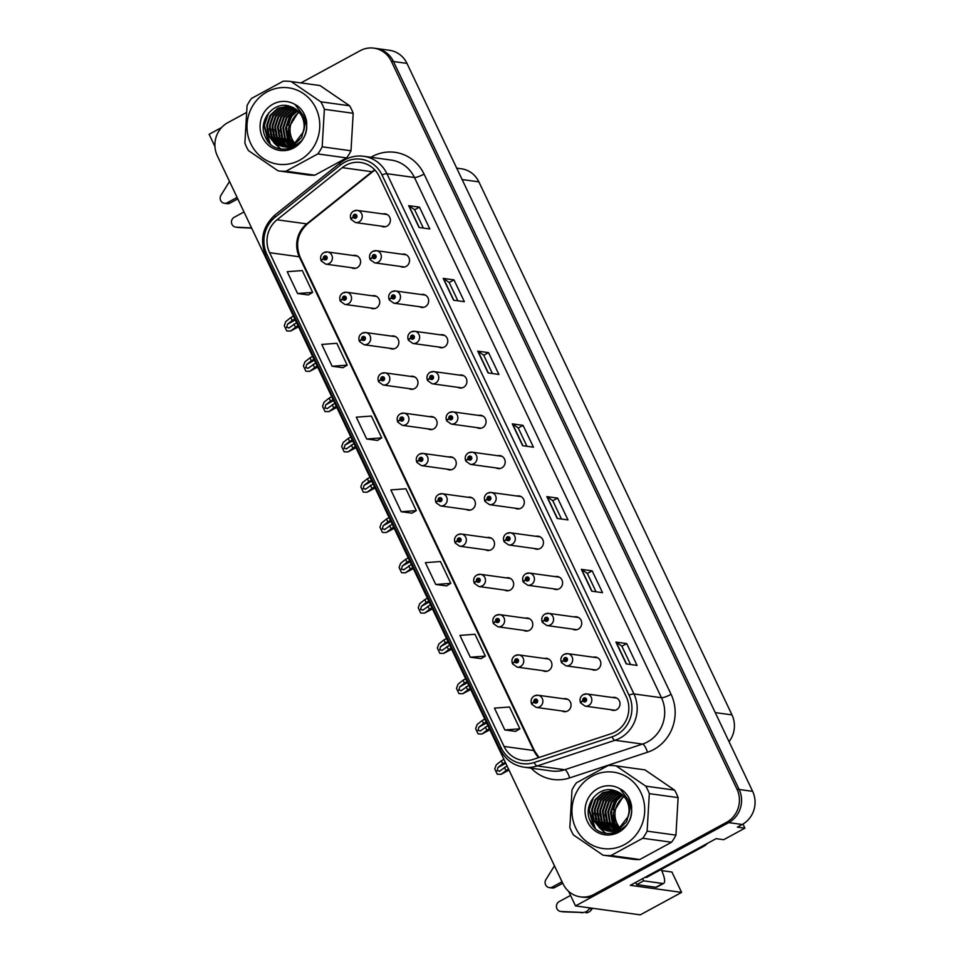 <?xml version="1.0" encoding="UTF-8"?>
<svg xmlns="http://www.w3.org/2000/svg" width="963" height="963" viewBox="0 0 963 963"><rect width="100%" height="100%" fill="white"/><g stroke="black" fill="none" stroke-linecap="round" stroke-linejoin="round"><path stroke-width="1.44" d="M523.631 630.356A6.56 6.187 -82.2 0 0 532.72 623.422A6.56 6.187 -82.2 0 0 525.304 618.162M504.492 590.054A6.56 6.187 -82.2 0 0 513.58 583.121A6.56 6.187 -82.2 0 0 506.177 577.872M485.364 549.753A6.56 6.187 -82.2 0 0 494.452 542.819A6.56 6.187 -82.2 0 0 487.037 537.571M466.224 509.463A6.56 6.187 -82.2 0 0 475.313 502.53A6.56 6.187 -82.2 0 0 467.91 497.269M447.085 469.162A6.56 6.187 -82.2 0 0 456.185 462.228A6.56 6.187 -82.2 0 0 448.77 456.98M427.957 428.86A6.56 6.187 -82.2 0 0 437.046 421.926A6.56 6.187 -82.2 0 0 429.63 416.678M408.818 388.571A6.56 6.187 -82.2 0 0 417.906 381.625A6.56 6.187 -82.2 0 0 410.503 376.377M389.69 348.269A6.56 6.187 -82.2 0 0 398.778 341.335A6.56 6.187 -82.2 0 0 391.363 336.087M370.55 307.967A6.56 6.187 -82.2 0 0 379.639 301.034A6.56 6.187 -82.2 0 0 372.236 295.785M351.411 267.678A6.56 6.187 -82.2 0 0 360.511 260.732A6.56 6.187 -82.2 0 0 353.096 255.484M542.759 670.645A6.56 6.187 -82.2 0 0 551.859 663.712A6.56 6.187 -82.2 0 0 544.444 658.463M591.703 669.393A6.56 6.187 -82.2 0 0 600.792 662.448A6.56 6.187 -82.2 0 0 593.377 657.199M572.564 629.092A6.56 6.187 -82.2 0 0 581.664 622.158A6.56 6.187 -82.2 0 0 574.249 616.91M553.436 588.79A6.56 6.187 -82.2 0 0 562.524 581.857A6.56 6.187 -82.2 0 0 555.109 576.608M534.296 548.501A6.56 6.187 -82.2 0 0 543.385 541.555A6.56 6.187 -82.2 0 0 535.982 536.307M515.169 508.199A6.56 6.187 -82.2 0 0 524.257 501.266A6.56 6.187 -82.2 0 0 516.842 496.017M496.029 467.898A6.56 6.187 -82.2 0 0 505.118 460.964A6.56 6.187 -82.2 0 0 497.702 455.716M476.89 427.608A6.56 6.187 -82.2 0 0 485.99 420.662A6.56 6.187 -82.2 0 0 478.575 415.414M457.762 387.307A6.56 6.187 -82.2 0 0 466.85 380.373A6.56 6.187 -82.2 0 0 459.435 375.125M438.622 347.005A6.56 6.187 -82.2 0 0 447.711 340.071A6.56 6.187 -82.2 0 0 440.308 334.823M419.495 306.716A6.56 6.187 -82.2 0 0 428.583 299.77A6.56 6.187 -82.2 0 0 421.168 294.522M400.355 266.414A6.56 6.187 -82.2 0 0 409.444 259.48A6.56 6.187 -82.2 0 0 402.028 254.232M381.216 226.112A6.56 6.187 -82.2 0 0 390.316 219.179A6.56 6.187 -82.2 0 0 382.901 213.93M561.898 710.947A6.56 6.187 -82.2 0 0 570.987 704.013A6.56 6.187 -82.2 0 0 563.584 698.765M610.843 709.683A6.56 6.187 -82.2 0 0 619.931 702.749A6.56 6.187 -82.2 0 0 612.516 697.501M661.701 870.612L671.933 872.021L681.599 892.388L630.332 885.322L716.135 838.653L723.695 839.7L744.905 828.156L737.345 827.121L742.196 824.484A24.605 23.208 -82.2 0 0 752.633 791.345L406.964 63.377A24.605 23.208 -82.2 0 0 389.534 50.305L376.039 48.451A24.605 23.208 -82.2 0 1 393.47 61.512A24.605 23.208 -82.2 0 0 376.039 48.451L373.873 48.15A24.605 23.208 -82.2 0 0 360.162 50.702L300.925 82.914M742.955 824.051L744.905 828.156M221.61 127.513L209.127 134.302L214.942 146.557M246.179 112.683L227.762 122.698A24.605 23.208 -82.2 0 0 217.337 155.825L563.006 883.805A24.605 23.208 -82.2 0 0 580.436 896.866A24.605 23.208 -82.2 0 0 594.159 894.314L726.547 822.318A24.605 23.208 -82.2 0 0 736.984 789.191L739.139 789.491L393.47 61.512L739.139 789.491A24.605 23.208 -82.2 0 1 728.714 822.619A24.605 23.208 -82.2 0 0 739.139 789.491L752.633 791.345M681.599 892.388L640.287 914.85L575.525 905.918L728.714 822.619L596.314 894.615A24.605 23.208 -82.2 0 1 582.591 897.167L580.436 896.866M568.591 891.341L575.525 905.918M456.715 168.14L461.433 168.79A24.605 23.208 97.8 0 1 478.876 181.851L731.976 714.895A24.605 23.208 97.8 0 1 729.027 741.642M345.982 165.203A26.242 24.749 97.8 0 1 360.607 162.482A26.242 24.749 97.8 0 1 379.205 176.422L626.239 696.646A26.242 24.749 97.8 0 1 611.084 733.734L533.273 759.398A26.242 24.749 97.8 0 1 522.656 760.373A26.242 24.749 97.8 0 1 504.058 746.433L269.604 252.679A26.242 24.749 97.8 0 1 277.043 219.793L342.286 167.646A26.242 24.749 97.8 0 1 345.982 165.203M344.598 162.29A29.528 27.843 -82.2 0 0 340.445 165.046L275.201 217.181A29.528 27.843 -82.2 0 0 266.823 254.184L501.278 747.95A29.528 27.843 -82.2 0 0 534.152 762.527L611.962 736.864A29.528 27.843 -82.2 0 0 629.008 695.142L381.986 174.905A29.528 27.843 -82.2 0 0 344.598 162.29M626.263 663.916L637.061 665.409L626.696 643.585L615.911 642.092L626.263 663.916M630.572 664.506L621.869 646.173L616.2 642.189A6.56 1.24 154.6 0 0 615.911 642.092M621.881 646.209L626.696 643.585M591.727 591.174L602.525 592.666L592.161 570.842L581.363 569.35L591.727 591.174M596.037 591.776L587.334 573.43L581.652 569.458A6.56 1.24 154.6 0 0 581.363 569.35M587.346 573.466L592.161 570.842M557.192 518.443L567.989 519.924L557.625 498.1L546.828 496.619L557.192 518.443M561.501 519.033L552.786 500.7L547.116 496.715A6.56 1.24 154.6 0 0 546.828 496.619M552.798 500.724L557.625 498.1M419.037 227.485L429.823 228.965L419.471 207.141L408.673 205.661L419.037 227.485M423.335 228.075L414.632 209.741L408.962 205.757A6.56 1.24 154.6 0 0 408.673 205.661M414.644 209.765L419.471 207.141M453.573 300.215L464.371 301.708L454.006 279.884L443.209 278.391L453.573 300.215M457.882 300.817L449.167 282.472L443.498 278.5A6.56 1.24 154.6 0 0 443.209 278.391M449.179 282.508L454.006 279.884M488.109 372.958L498.906 374.451L488.542 352.627L477.744 351.134L488.109 372.958M492.418 373.548L483.715 355.215L478.045 351.23A6.56 1.24 154.6 0 0 477.744 351.134M483.727 355.251L488.542 352.627M522.656 445.7L533.442 447.181L523.078 425.369L512.292 423.876L522.656 445.7M526.954 446.29L518.25 427.957L512.581 423.973A6.56 1.24 154.6 0 0 512.292 423.876M518.263 427.981L523.078 425.369M736.984 789.191L391.315 61.211A24.605 23.208 -82.2 0 0 373.873 48.15M470.293 657.211L485.352 656.092L474.988 634.268L459.929 635.399L470.293 657.211L481.055 658.644M504.829 729.954L519.888 728.835L509.523 707.011L494.464 708.13L504.829 729.954L515.59 731.386M366.674 438.996L381.733 437.876L371.369 416.052L356.31 417.172L366.674 438.996L377.436 440.428M332.127 366.253L347.186 365.133L336.833 343.31L321.774 344.441L332.127 366.253L342.9 367.685M297.591 293.522L312.65 292.391L302.286 270.567L287.227 271.698L297.591 293.522L308.353 294.943M435.745 584.481L450.804 583.349L440.452 561.537L425.393 562.657L435.745 584.481L446.519 585.901M401.21 511.738L416.269 510.619L405.905 488.795L390.846 489.914L401.21 511.738L411.971 513.159M416.269 510.619L411.899 513.207M381.733 437.876L377.364 440.476M347.186 365.133L342.816 367.734M312.65 292.391L308.28 294.991M450.804 583.349L446.435 585.949M485.352 656.092L480.97 658.692M519.888 728.835L515.518 731.435M507.032 765.934L499.376 771.351M499.749 771.098L497.077 770.713L498.015 767.463L502.698 763.719L501.314 760.806L496.27 764.839L494.753 768.956L497.245 774.216L501.037 774.336L508.416 768.847M532.009 704.386A4.105 0.831 -27.9 0 1 531.769 704.254A4.105 0.831 -27.9 0 1 534.044 702.159A2.046 1.938 -82.2 0 0 536.608 702.954A2.046 1.938 -82.2 0 0 537.474 700.197A2.046 1.938 -82.2 0 0 534.874 699.319A2.046 1.938 -82.2 0 0 533.971 701.991L535.031 701.485A0.819 0.77 97.8 0 1 535.849 700.318A0.819 0.77 97.8 0 1 536.09 701.858A0.819 0.77 97.8 0 1 535.067 701.545L534.044 702.159M536.331 701.654L535.031 701.485M536.367 701.618A0.819 0.77 97.8 0 1 536.463 700.847M533.971 701.991A4.105 0.722 157 0 0 531.54 703.784A4.105 0.722 157 0 0 531.781 703.905L531.841 703.917M536.283 701.714L535.067 701.545M509.006 770.087L501.037 774.336L508.97 770.015M503.926 759.386L501.314 760.806M505.31 762.299L502.698 763.719M504.419 767.355L505.804 770.268M497.245 774.216L500.76 774.3M580.942 703.122A4.105 0.831 -27.9 0 1 580.713 702.99A4.105 0.831 -27.9 0 1 582.988 700.895A2.046 1.938 -82.2 0 0 585.54 701.69A2.046 1.938 -82.2 0 0 586.407 698.933A2.046 1.938 -82.2 0 0 583.819 698.055A2.046 1.938 -82.2 0 0 582.904 700.739L583.975 700.221A0.819 0.77 97.8 0 1 584.794 699.066A0.819 0.77 97.8 0 1 585.023 700.607A0.819 0.77 97.8 0 1 583.999 700.282L582.988 700.895M585.263 700.402L583.975 700.221M585.299 700.354A0.819 0.77 97.8 0 1 585.408 699.583M582.904 700.739A4.105 0.722 157 0 0 580.484 702.521A4.105 0.722 157 0 0 580.725 702.641L580.785 702.653M585.215 700.45L583.999 700.282M487.904 725.645L480.236 731.049M480.609 730.797L477.949 730.423L478.888 727.161L483.558 723.418L482.186 720.517L477.142 724.537L475.614 728.654L478.117 733.914L481.897 734.035L489.276 728.546M512.87 664.085A4.105 0.831 -27.9 0 1 512.641 663.964A4.105 0.831 -27.9 0 1 514.916 661.858A2.046 1.938 -82.2 0 0 517.468 662.652A2.046 1.938 -82.2 0 0 518.335 659.896A2.046 1.938 -82.2 0 0 515.747 659.017A2.046 1.938 -82.2 0 0 514.832 661.701L515.903 661.184A0.819 0.77 97.8 0 1 516.722 660.028A0.819 0.77 97.8 0 1 516.95 661.569A0.819 0.77 97.8 0 1 515.927 661.244L514.916 661.858M517.191 661.364L515.903 661.184M517.227 661.316A0.819 0.77 97.8 0 1 517.336 660.546M514.832 661.701A4.105 0.722 157 0 0 512.412 663.483A4.105 0.722 157 0 0 512.653 663.615L512.653 663.615M517.143 661.412L515.927 661.244M489.866 729.798L481.897 734.035L489.842 729.713M484.786 719.096L482.186 720.517M486.171 721.997L483.558 723.418M485.292 727.065L486.676 729.966M478.117 733.914L481.632 733.999M468.764 685.343L461.108 690.748M461.47 690.507L458.809 690.122L459.748 686.86L464.431 683.128L463.047 680.215L458.003 684.248L456.486 688.364L458.978 693.613L462.77 693.733L470.149 688.256M493.742 623.783A4.105 0.831 -27.9 0 1 493.501 623.663A4.105 0.831 -27.9 0 1 495.776 621.556A2.046 1.938 -82.2 0 0 498.328 622.363A2.046 1.938 -82.2 0 0 499.207 619.594A2.046 1.938 -82.2 0 0 496.607 618.715A2.046 1.938 -82.2 0 0 495.704 621.4L496.764 620.882A0.819 0.77 97.8 0 1 497.582 619.727A0.819 0.77 97.8 0 1 497.811 621.267A0.819 0.77 97.8 0 1 496.788 620.942L495.776 621.556M498.064 621.063L496.764 620.882M498.088 621.015A0.819 0.77 97.8 0 1 498.196 620.244M495.704 621.4A4.105 0.722 157 0 0 493.273 623.181A4.105 0.722 157 0 0 493.513 623.314L493.574 623.314M498.015 621.111L496.788 620.942M470.738 689.496L462.77 693.733L470.702 689.424M465.659 678.795L463.047 680.215M467.043 681.708L464.431 683.128M466.152 686.763L467.536 689.677M458.978 693.613L462.493 693.697M449.625 645.041L441.969 650.458M442.342 650.206L439.682 649.82L440.609 646.57L445.291 642.827L443.907 639.914L438.875 643.946L437.346 648.063L439.838 653.323L443.63 653.444L451.009 647.955M474.603 583.494A4.105 0.831 -27.9 0 1 474.362 583.361A4.105 0.831 -27.9 0 1 476.637 581.267A2.046 1.938 -82.2 0 0 479.201 582.061A2.046 1.938 -82.2 0 0 480.068 579.305A2.046 1.938 -82.2 0 0 477.467 578.426A2.046 1.938 -82.2 0 0 476.565 581.098L477.624 580.581A0.819 0.77 97.8 0 1 478.442 579.425A0.819 0.77 97.8 0 1 478.683 580.966A0.819 0.77 97.8 0 1 477.66 580.653L476.637 581.267M478.924 580.761L477.624 580.581M478.96 580.725A0.819 0.77 97.8 0 1 479.068 579.955M476.565 581.098A4.105 0.722 157 0 0 474.145 582.892A4.105 0.722 157 0 0 474.374 583.012L474.434 583.024M478.876 580.821L477.66 580.653M451.599 649.194L443.63 653.444L451.563 649.122M446.519 638.493L443.907 639.914M447.903 641.406L445.291 642.827M447.025 646.462L448.397 649.375M439.838 653.323L443.365 653.408M561.814 662.821A4.105 0.831 -27.9 0 1 561.573 662.7A4.105 0.831 -27.9 0 1 563.849 660.594A2.046 1.938 -82.2 0 0 566.413 661.388A2.046 1.938 -82.2 0 0 567.279 658.632A2.046 1.938 -82.2 0 0 564.679 657.753A2.046 1.938 -82.2 0 0 563.776 660.437L564.836 659.92A0.819 0.77 97.8 0 1 565.654 658.764A0.819 0.77 97.8 0 1 565.883 660.305A0.819 0.77 97.8 0 1 564.86 659.98L563.849 660.594M566.136 660.1L564.836 659.92M566.16 660.052A0.819 0.77 97.8 0 1 566.268 659.282M563.776 660.437A4.105 0.722 157 0 0 561.345 662.219A4.105 0.722 157 0 0 561.585 662.351L561.646 662.351M566.088 660.149L564.86 659.98M542.675 622.531A4.105 0.831 -27.9 0 1 542.434 622.399A4.105 0.831 -27.9 0 1 544.709 620.304A2.046 1.938 -82.2 0 0 547.273 621.099A2.046 1.938 -82.2 0 0 548.14 618.33A2.046 1.938 -82.2 0 0 545.539 617.464A2.046 1.938 -82.2 0 0 544.637 620.136L545.696 619.618A0.819 0.77 97.8 0 1 546.515 618.463A0.819 0.77 97.8 0 1 546.755 620.003A0.819 0.77 97.8 0 1 545.732 619.691L544.709 620.304M546.996 619.799L545.696 619.618M547.032 619.751A0.819 0.77 97.8 0 1 547.14 618.98M544.637 620.136A4.105 0.722 157 0 0 542.217 621.929A4.105 0.722 157 0 0 542.446 622.05L542.506 622.062M546.948 619.859L545.732 619.691M523.547 582.23A4.105 0.831 -27.9 0 1 523.306 582.097A4.105 0.831 -27.9 0 1 525.581 580.003A2.046 1.938 -82.2 0 0 528.133 580.797A2.046 1.938 -82.2 0 0 529.012 578.041A2.046 1.938 -82.2 0 0 526.412 577.162A2.046 1.938 -82.2 0 0 525.509 579.846L526.568 579.329A0.819 0.77 97.8 0 1 527.387 578.173A0.819 0.77 97.8 0 1 527.616 579.702A0.819 0.77 97.8 0 1 526.592 579.389L525.581 580.003M527.856 579.509L526.568 579.329M527.893 579.461A0.819 0.77 97.8 0 1 528.001 578.691M525.509 579.846A4.105 0.722 157 0 0 523.078 581.628A4.105 0.722 157 0 0 523.318 581.748L523.378 581.76M527.82 579.557L526.592 579.389M504.407 541.928A4.105 0.831 -27.9 0 1 504.167 541.808A4.105 0.831 -27.9 0 1 506.442 539.701A2.046 1.938 -82.2 0 0 509.006 540.496A2.046 1.938 -82.2 0 0 509.872 537.739A2.046 1.938 -82.2 0 0 507.272 536.86A2.046 1.938 -82.2 0 0 506.369 539.545L507.429 539.027A0.819 0.77 97.8 0 1 508.247 537.872A0.819 0.77 97.8 0 1 508.488 539.412A0.819 0.77 97.8 0 1 507.465 539.087L506.442 539.701M508.729 539.208L507.429 539.027M508.765 539.16A0.819 0.77 97.8 0 1 508.861 538.389M506.369 539.545A4.105 0.722 157 0 0 503.938 541.326A4.105 0.722 157 0 0 504.179 541.459L504.239 541.459M508.681 539.256L507.465 539.087M237.777 198.884L230.001 203.109L227.292 202.736L237.079 197.415M251.56 227.906L236.104 227.16A5.236 4.935 97.8 0 1 235.694 227.124L238.391 227.497A5.236 4.935 -82.2 0 0 238.8 227.533L251.68 228.147M243.988 211.968L234.202 217.289A5.236 4.935 97.8 0 0 235.694 227.124M227.292 202.736A5.236 4.935 97.8 0 1 220.972 195.272L229.519 181.477M224.379 203.289L227.075 203.65A5.236 4.935 -82.2 0 0 230.001 203.109M562.717 883.215L554.941 887.453L552.244 887.079L562.031 881.759M661.172 869.469L661.28 869.685A16.407 4.478 -118.5 0 1 663.712 883.348A16.407 4.478 -118.5 0 1 662.785 883.492L643.633 880.844L636.699 884.624A16.407 4.478 61.5 0 0 635.604 882.445M645.114 877.269L646.474 877.462L703.315 846.549A16.407 15.468 -82.2 0 0 707.311 843.456M663.712 883.348L656.79 887.116A16.407 4.478 -118.5 0 1 655.851 887.26L636.699 884.624M642.538 878.677A16.407 4.478 -118.5 0 1 643.633 880.844M570.541 895.434L559.154 901.621A5.236 4.935 97.8 0 0 561.056 911.492L583.397 912.491A8.198 7.74 -82.2 0 0 589.32 908.603L589.753 907.88M592.45 908.253L592.016 908.976L589.32 908.603M583.397 912.491L563.752 911.865A5.236 4.935 -82.2 0 1 563.343 911.829L560.647 911.455M586.094 912.864A8.198 7.74 -82.2 0 0 592.016 908.976M579.678 912.394L582.374 912.768M552.244 887.079A5.236 4.935 97.8 0 1 545.913 879.616L554.459 865.821M549.319 887.621L552.016 887.994A5.236 4.935 -82.2 0 0 554.941 887.453M291.633 145.461A30.347 28.625 97.8 0 1 290.718 143.535M290.164 142.139A30.347 28.625 97.8 0 1 288.202 130.378M288.647 125.696A30.347 28.625 97.8 0 1 293.233 113.863M616.573 829.793A30.347 28.625 97.8 0 1 615.67 827.867M615.104 826.471A30.347 28.625 97.8 0 1 613.142 814.722M613.6 810.039A30.347 28.625 97.8 0 1 618.174 798.207M299.216 112.358A20.5 19.344 -82.2 0 0 292.054 139.033A20.5 19.344 -82.2 0 0 295.063 143.631M250.801 143.74A38.544 36.353 -82.2 0 0 299.613 160.219A38.544 36.353 -82.2 0 0 315.96 108.313A38.544 36.353 -82.2 0 0 267.148 91.846A38.544 36.353 -82.2 0 0 250.801 143.74M246.504 146.93A45.105 42.541 -82.2 0 0 248.454 150.589L278.042 170.824A45.105 42.541 -82.2 0 0 278.463 170.884A45.105 42.541 -82.2 0 0 286.011 171.209L314.829 175.182L346.596 157.908A45.105 42.541 -82.2 0 0 351.001 150.782L353.18 113.285A45.105 42.541 -82.2 0 0 351.555 109.433A45.105 42.541 -82.2 0 0 349.617 105.774L320.017 85.551A45.105 42.541 -82.2 0 0 319.596 85.49L290.79 81.518A45.105 42.541 -82.2 0 0 283.242 81.193L251.475 98.467A45.105 42.541 -82.2 0 0 247.07 105.581L244.891 143.09A45.105 42.541 -82.2 0 0 246.504 146.93M346.596 157.908L317.778 153.936L286.011 171.209M317.778 153.936A45.105 42.541 -82.2 0 0 322.184 146.809L351.001 150.782M353.18 113.285L324.362 109.313L322.184 146.809M324.362 109.313A45.105 42.541 -82.2 0 0 322.749 105.473A45.105 42.541 -82.2 0 0 320.799 101.813L349.617 105.774M278.463 170.884L307.281 174.857A45.105 42.541 -82.2 0 0 314.829 175.182M298.614 111.684L288.262 128.428L290.032 138.756L293.859 144.378M297.411 110.516L288.972 117.992L285.566 128.055L287.335 138.383L292.379 145.136M297.711 110.793L289.646 118.076L286.24 128.151L288.009 138.479L292.752 144.956M296.195 109.505L294.004 110.492L286.276 117.618L282.869 127.694L284.639 138.01L290.922 145.726M296.496 109.746L286.95 117.703L283.543 127.778L285.313 138.106L291.295 145.594M294.955 108.638L291.308 110.131L283.567 117.245L280.161 127.321L281.93 137.637L289.49 146.171M295.268 108.843L291.982 110.215L284.241 117.33L280.835 127.405L282.616 137.733L289.851 146.075M293.691 107.904L288.611 109.758L280.871 116.872L277.464 126.947L279.234 137.264L285.65 145.064L288.069 146.496M294.016 108.073L289.285 109.842L281.545 116.968L278.138 127.032L279.908 137.36L286.324 145.16L288.431 146.424M292.427 107.29L285.903 109.385L278.175 116.499L274.768 126.574L276.537 136.902L282.953 144.691L286.673 146.689M292.74 107.435L286.577 109.469L278.849 116.595L275.442 126.671L277.212 136.987L283.628 144.787L287.022 146.653M291.139 106.773L283.206 109.012L275.478 116.126L272.072 126.201L273.841 136.529L280.257 144.33L285.289 146.773M291.464 106.893L283.88 109.108L276.152 116.222L272.746 126.297L274.515 136.614L280.931 144.414L285.638 146.761M289.911 106.375L280.51 108.638L272.782 115.753L269.375 125.828L271.145 136.156L277.561 143.956L283.916 146.749M290.188 106.46L281.184 108.735L273.456 115.849L270.049 125.924L271.819 136.24L278.235 144.041L284.254 146.761M289.056 106.123L277.813 108.265L270.085 115.379L266.667 125.455L268.448 135.783L274.852 143.583L282.556 146.617L293.727 144.45L303.164 132.232A20.5 19.344 -82.2 0 0 302.081 116.788A20.5 19.344 -82.2 0 0 290.393 106.532C274.094 99.983 257.41 120.712 265.15 136.445C273.516 159.003 308.292 149.133 306.667 125.046L306.679 121.964C305.656 115.355 302.647 110.035 297.675 105.99L294.979 104.461A24.665 23.268 -82.2 0 0 267.401 108.362A24.665 23.268 -82.2 0 0 262.526 137.372A24.665 23.268 -82.2 0 0 288.984 149.855A24.665 23.268 -82.2 0 0 306.667 125.046M289.213 106.159L278.488 108.362L270.759 115.476L267.353 125.551L269.122 135.879L275.526 143.668L282.893 146.653M294.172 144.679L295.087 145.509M295.364 143.969A20.5 19.344 -82.2 0 0 296.279 144.907M292.692 145.389L293.631 146.099M293.065 145.232L293.992 145.967M291.247 145.943L292.186 146.545M292.511 146.725L285.963 146.87M291.608 145.822L292.547 146.448M292.86 146.641L293.715 147.11M289.815 146.364L290.778 146.858M291.091 147.014L292.066 147.435M290.164 146.268L291.127 146.797M291.452 146.954L292.415 147.399M288.394 146.641L289.369 147.062M289.694 147.183L290.682 147.52M291.019 147.616L292.018 147.857M286.998 146.809L287.985 147.146M288.322 147.243L289.309 147.483M289.646 147.556L290.657 147.724M287.347 146.785L288.334 147.134M288.659 147.231L289.658 147.508M289.983 147.58L290.995 147.772M285.614 146.87L286.613 147.122M287.287 147.207L288.298 147.399M287.961 147.351L292.884 147.508M284.254 146.809L296.435 144.823L300.721 141.537M306.667 125.672L304.452 117.125M284.591 146.833L285.602 147.026M285.265 146.978L297.374 144.763M283.23 146.701L294.401 144.546L301.684 137.36L304.657 126.081M294.979 104.461L303.309 115.596C305.295 121.242 305.247 126.791 303.164 132.232M320.017 85.551L291.211 81.578A45.105 42.541 -82.2 0 0 290.79 81.518M291.211 81.578L320.799 101.813M281.124 135.53L284.819 143.993M275.731 134.784L279.426 143.246M280.161 144.257L281.521 145.858M273.023 134.423L276.73 142.873M277.464 143.884L278.813 145.485M270.326 134.05L274.022 142.5M274.768 143.511L281.148 149.181M268.605 112.984L264.344 125.515L270.266 143.86M280.125 130.137L284.037 143.27M274.732 129.391L278.644 142.524M279.475 143.752L281.027 145.642M272.035 129.018L275.936 142.151M276.778 143.379L278.319 145.269M269.339 128.657L273.239 141.778M274.082 143.006L280.787 149.121M266.691 115.692L264.006 125.467L268.424 141.898M624.156 796.69A20.5 19.344 -82.2 0 0 617.006 823.365A20.5 19.344 -82.2 0 0 620.003 827.963M575.754 828.084A38.544 36.353 -82.2 0 0 624.566 844.551A38.544 36.353 -82.2 0 0 640.901 792.645A38.544 36.353 -82.2 0 0 592.089 776.178A38.544 36.353 -82.2 0 0 575.754 828.084M571.456 831.262A45.105 42.541 -82.2 0 0 573.394 834.921L602.994 855.156A45.105 42.541 -82.2 0 0 603.416 855.216A45.105 42.541 -82.2 0 0 610.963 855.541L639.769 859.514L671.536 842.24A45.105 42.541 -82.2 0 0 675.942 835.126L678.121 797.617A45.105 42.541 -82.2 0 0 676.508 793.777A45.105 42.541 -82.2 0 0 674.557 790.117L644.969 769.882A45.105 42.541 -82.2 0 0 644.548 769.822L615.73 765.85A45.105 42.541 -82.2 0 0 608.183 765.525L576.428 782.799A45.105 42.541 -82.2 0 0 572.01 789.925L569.843 827.422A45.105 42.541 -82.2 0 0 571.456 831.262M671.536 842.24L642.73 838.267L610.963 855.541M642.73 838.267A45.105 42.541 -82.2 0 0 647.136 831.153L675.942 835.126M678.121 797.617L649.315 793.644L647.136 831.153M649.315 793.644A45.105 42.541 -82.2 0 0 647.702 789.804A45.105 42.541 -82.2 0 0 645.752 786.145L674.557 790.117M603.416 855.216L632.222 859.189A45.105 42.541 -82.2 0 0 639.769 859.514M623.555 796.016L613.202 812.772L614.972 823.088L618.812 828.71M622.363 794.848L613.913 802.323L610.506 812.399L612.275 822.715L617.331 829.468M622.664 795.125L614.587 802.408L611.18 812.483L612.95 822.811L617.692 829.299M621.135 793.837L618.944 794.836L611.216 801.95L607.809 812.026L609.579 822.342L615.875 830.058M621.448 794.078L611.89 802.047L608.484 812.122L610.253 822.438L616.236 829.925M619.895 792.97L616.248 794.463L608.52 801.577L605.113 811.653L606.883 821.981L614.442 830.503M620.208 793.175L616.922 794.547L609.194 801.673L605.787 811.749L607.557 822.065L614.791 830.407M618.643 792.236L613.551 794.09L605.823 801.204L602.417 811.279L604.186 821.608L610.602 829.408L613.022 830.828M618.956 792.417L614.225 794.186L606.497 801.3L603.091 811.376L604.86 821.692L611.276 829.492L613.371 830.756M617.367 791.622L610.855 793.717L603.127 800.831L599.708 810.906L601.49 821.234L607.894 829.035L611.625 831.021M617.692 791.767L611.529 793.813L603.801 800.927L600.394 811.002L602.164 821.319L608.568 829.119L611.974 830.985M616.079 791.117L608.159 793.343L600.418 800.458L597.012 810.533L598.781 820.861L605.197 828.662L610.229 831.105M616.404 791.225L608.833 793.44L601.093 800.554L597.686 810.629L599.455 820.958L605.871 828.746L610.578 831.093M614.863 790.707L605.462 792.97L597.722 800.084L594.315 810.16L596.085 820.488L602.501 828.288L608.869 831.081M615.14 790.792L606.136 793.067L598.396 800.181L594.99 810.256L596.759 820.584L603.175 828.385L609.206 831.093M614.009 790.454L602.754 792.597L595.026 799.711L591.619 809.787L593.389 820.115L599.805 827.915L607.509 830.949L618.679 828.782L628.117 816.564A20.5 19.344 -82.2 0 0 627.021 801.132A20.5 19.344 -82.2 0 0 615.333 790.864C599.034 784.327 582.362 805.044 590.102 820.777C598.468 843.347 633.245 833.464 631.62 809.377L631.62 806.296C630.596 799.699 627.599 794.367 622.616 790.322L619.931 788.805A24.665 23.268 -82.2 0 0 592.353 792.705A24.665 23.268 -82.2 0 0 587.478 821.704A24.665 23.268 -82.2 0 0 613.937 834.187A24.665 23.268 -82.2 0 0 631.62 809.377M614.153 790.491L603.428 792.693L595.7 799.808L592.293 809.883L594.063 820.211L600.479 828.011L607.846 830.985M619.113 829.011L620.028 829.841M620.304 828.3A20.5 19.344 -82.2 0 0 621.219 829.239M617.644 829.721L618.571 830.431M618.005 829.564L618.932 830.299M616.188 830.275L617.139 830.876M617.452 831.069L618.415 831.563M616.549 830.154L617.5 830.78M617.813 830.973L618.655 831.442M614.755 830.696L615.718 831.201M616.043 831.346L617.018 831.767M615.116 830.6L616.067 831.129M616.392 831.286L617.367 831.731M613.347 830.985L614.322 831.394M614.647 831.514L615.634 831.851M615.959 831.948L616.958 832.201M611.95 831.141L612.937 831.478M613.262 831.575L614.262 831.827M614.599 831.888L615.598 832.056M612.299 831.117L613.275 831.466M613.612 831.575L614.599 831.839M614.936 831.912L615.935 832.104M610.566 831.201L611.565 831.454M611.89 831.526L618.39 831.575M610.903 831.201L611.902 831.466M612.239 831.538L613.238 831.731M612.901 831.695L617.825 831.839M609.194 831.153L621.376 829.155L625.661 825.881M631.608 810.003L629.393 801.457M609.543 831.177L610.542 831.358M610.205 831.322L622.315 829.095M608.183 831.033L619.353 828.878L626.636 821.704L629.609 810.413M619.931 788.805L628.249 799.928C630.247 805.574 630.199 811.123 628.117 816.564M644.969 769.882L616.164 765.91A45.105 42.541 -82.2 0 0 615.73 765.85M616.164 765.91L645.752 786.145M606.064 819.874L609.772 828.324M600.671 819.128L604.367 827.578M605.113 828.589L606.461 830.19M597.975 818.755L601.67 827.205M602.417 828.228L603.765 829.817M595.278 818.381L598.974 826.832M599.708 827.855L606.088 833.513M593.557 797.328L589.284 809.847L595.206 828.192M605.077 814.469L608.977 827.602M599.684 813.735L603.584 826.856M604.427 828.084L605.968 829.974M596.976 813.362L600.888 826.483M601.731 827.711L603.271 829.6M594.279 812.989L598.192 826.122M599.034 827.349L605.739 833.464M591.631 800.024L588.947 809.799L593.364 826.23M430.497 604.752L422.829 610.157M423.202 609.904L420.542 609.531L421.481 606.269L426.164 602.525L424.779 599.624L419.736 603.645L418.207 607.761L420.711 613.022L424.49 613.142L431.881 607.653M455.475 543.192A4.105 0.831 -27.9 0 1 455.234 543.072A4.105 0.831 -27.9 0 1 457.509 540.965A2.046 1.938 -82.2 0 0 460.061 541.76A2.046 1.938 -82.2 0 0 460.928 539.003A2.046 1.938 -82.2 0 0 458.34 538.124A2.046 1.938 -82.2 0 0 457.437 540.809L458.496 540.291A0.819 0.77 97.8 0 1 459.315 539.136A0.819 0.77 97.8 0 1 459.544 540.676A0.819 0.77 97.8 0 1 458.52 540.351L457.509 540.965M459.784 540.472L458.496 540.291M459.82 540.424A0.819 0.77 97.8 0 1 459.929 539.653M457.437 540.809A4.105 0.722 157 0 0 455.005 542.59A4.105 0.722 157 0 0 455.246 542.711L455.306 542.723M459.748 540.52L458.52 540.351M432.471 608.893L424.49 613.142L432.435 608.821M427.391 598.204L424.779 599.624M428.764 601.105L426.164 602.525M427.885 606.16L429.269 609.073M420.711 613.022L424.226 613.106M411.357 564.45L403.702 569.855M404.075 569.615L401.402 569.229L402.341 565.967L407.024 562.236L405.64 559.322L400.596 563.355L399.079 567.472L401.571 572.72L405.363 572.841L412.742 567.363M436.335 502.891A4.105 0.831 -27.9 0 1 436.095 502.77A4.105 0.831 -27.9 0 1 438.37 500.664A2.046 1.938 -82.2 0 0 440.934 501.47A2.046 1.938 -82.2 0 0 441.8 498.702A2.046 1.938 -82.2 0 0 439.2 497.823A2.046 1.938 -82.2 0 0 438.297 500.507L439.357 499.99A0.819 0.77 97.8 0 1 440.175 498.834A0.819 0.77 97.8 0 1 440.416 500.375A0.819 0.77 97.8 0 1 439.393 500.05L438.37 500.664M440.657 500.17L439.357 499.99M440.693 500.122A0.819 0.77 97.8 0 1 440.789 499.352M438.297 500.507A4.105 0.722 157 0 0 435.866 502.289A4.105 0.722 157 0 0 436.107 502.421L436.167 502.421M440.609 500.218L439.393 500.05M413.332 568.603L405.363 572.841L413.296 568.531M408.252 557.902L405.64 559.322M409.636 560.815L407.024 562.236M408.745 565.871L410.13 568.784M401.571 572.72L405.086 572.804M392.23 524.149L384.562 529.554M384.935 529.313L382.275 528.928L383.214 525.678L387.884 521.934L386.512 519.021L381.468 523.053L379.94 527.17L382.443 532.431L386.223 532.551L393.602 527.062M417.196 462.601A4.105 0.831 -27.9 0 1 416.967 462.469A4.105 0.831 -27.9 0 1 419.242 460.374A2.046 1.938 -82.2 0 0 421.794 461.169A2.046 1.938 -82.2 0 0 422.661 458.4A2.046 1.938 -82.2 0 0 420.073 457.533A2.046 1.938 -82.2 0 0 419.158 460.206L420.229 459.688A0.819 0.77 97.8 0 1 421.048 458.532A0.819 0.77 97.8 0 1 421.276 460.073A0.819 0.77 97.8 0 1 420.253 459.76L419.242 460.374M421.517 459.869L420.229 459.688M421.553 459.833A0.819 0.77 97.8 0 1 421.662 459.05M419.158 460.206A4.105 0.722 157 0 0 416.738 461.999A4.105 0.722 157 0 0 416.979 462.12L417.027 462.132M421.469 459.929L420.253 459.76M394.192 528.302L386.223 532.551L394.168 528.23M389.112 517.6L386.512 519.021M390.497 520.514L387.884 521.934M389.618 525.569L391.002 528.482M382.443 532.431L385.958 532.515M485.268 501.639A4.105 0.831 -27.9 0 1 485.039 501.506A4.105 0.831 -27.9 0 1 487.314 499.4A2.046 1.938 -82.2 0 0 489.866 500.206A2.046 1.938 -82.2 0 0 490.733 497.438A2.046 1.938 -82.2 0 0 488.145 496.571A2.046 1.938 -82.2 0 0 487.23 499.243L488.301 498.726A0.819 0.77 97.8 0 1 489.12 497.57A0.819 0.77 97.8 0 1 489.348 499.111A0.819 0.77 97.8 0 1 488.325 498.798L487.314 499.4M489.589 498.906L488.301 498.726M489.625 498.858A0.819 0.77 97.8 0 1 489.734 498.088M487.23 499.243A4.105 0.722 157 0 0 484.81 501.037A4.105 0.722 157 0 0 485.051 501.157L485.111 501.169M489.541 498.966L488.325 498.798M466.14 461.337A4.105 0.831 -27.9 0 1 465.899 461.205A4.105 0.831 -27.9 0 1 468.174 459.11A2.046 1.938 -82.2 0 0 470.738 459.905A2.046 1.938 -82.2 0 0 471.605 457.148A2.046 1.938 -82.2 0 0 469.005 456.269A2.046 1.938 -82.2 0 0 468.102 458.954L469.162 458.436A0.819 0.77 97.8 0 1 469.98 457.269A0.819 0.77 97.8 0 1 470.209 458.809A0.819 0.77 97.8 0 1 469.198 458.496L468.174 459.11M470.462 458.605L469.162 458.436M470.486 458.569A0.819 0.77 97.8 0 1 470.594 457.798M468.102 458.954A4.105 0.722 157 0 0 465.671 460.735A4.105 0.722 157 0 0 465.911 460.856L465.972 460.868M470.413 458.665L469.198 458.496M447.001 421.036A4.105 0.831 -27.9 0 1 446.76 420.915A4.105 0.831 -27.9 0 1 449.035 418.809A2.046 1.938 -82.2 0 0 451.599 419.603A2.046 1.938 -82.2 0 0 452.466 416.847A2.046 1.938 -82.2 0 0 449.865 415.968A2.046 1.938 -82.2 0 0 448.963 418.652L450.022 418.135A0.819 0.77 97.8 0 1 450.84 416.979A0.819 0.77 97.8 0 1 451.081 418.52A0.819 0.77 97.8 0 1 450.058 418.195L449.035 418.809M451.322 418.315L450.022 418.135M451.358 418.267A0.819 0.77 97.8 0 1 451.466 417.497M448.963 418.652A4.105 0.722 157 0 0 446.543 420.434A4.105 0.722 157 0 0 446.772 420.566L446.832 420.566M451.274 418.363L450.058 418.195M373.09 483.859L365.434 489.264M365.796 489.011L363.135 488.638L364.074 485.376L368.757 481.632L367.372 478.731L362.329 482.752L360.812 486.869L363.304 492.129L367.096 492.249L374.475 486.76M398.068 422.3A4.105 0.831 -27.9 0 1 397.827 422.167A4.105 0.831 -27.9 0 1 400.102 420.073A2.046 1.938 -82.2 0 0 402.654 420.867A2.046 1.938 -82.2 0 0 403.533 418.111A2.046 1.938 -82.2 0 0 400.933 417.232A2.046 1.938 -82.2 0 0 400.03 419.916L401.09 419.399A0.819 0.77 97.8 0 1 401.908 418.243A0.819 0.77 97.8 0 1 402.137 419.784A0.819 0.77 97.8 0 1 401.114 419.459L400.102 420.073M402.39 419.579L401.09 419.399M402.414 419.531A0.819 0.77 97.8 0 1 402.522 418.761M400.03 419.916A4.105 0.722 157 0 0 397.599 421.698A4.105 0.722 157 0 0 397.839 421.818L397.9 421.83M402.341 419.627L401.114 419.459M375.064 488L367.096 492.249L375.028 487.928M369.985 477.311L367.372 478.731M371.369 480.212L368.757 481.632M370.478 485.268L371.862 488.181M363.304 492.129L366.819 492.213M353.963 443.558L346.295 448.963M346.668 448.722L344.008 448.337L344.935 445.075L349.617 441.343L348.233 438.43L343.201 442.462L341.672 446.567L344.164 451.828L347.956 451.948L355.335 446.471M378.928 381.998A4.105 0.831 -27.9 0 1 378.688 381.878A4.105 0.831 -27.9 0 1 380.963 379.771A2.046 1.938 -82.2 0 0 383.527 380.566A2.046 1.938 -82.2 0 0 384.393 377.809A2.046 1.938 -82.2 0 0 381.793 376.93A2.046 1.938 -82.2 0 0 380.891 379.615L381.95 379.097A0.819 0.77 97.8 0 1 382.768 377.941A0.819 0.77 97.8 0 1 383.009 379.482A0.819 0.77 97.8 0 1 381.986 379.157L380.963 379.771M383.25 379.278L381.95 379.097M383.286 379.229A0.819 0.77 97.8 0 1 383.394 378.459M380.891 379.615A4.105 0.722 157 0 0 378.471 381.396A4.105 0.722 157 0 0 378.7 381.529L378.76 381.529M383.202 379.326L381.986 379.157M355.925 447.711L347.956 451.948L355.889 447.639M350.845 437.009L348.233 438.43M352.229 439.922L349.617 441.343M351.351 444.978L352.723 447.879M344.164 451.828L347.691 451.912M334.823 403.256L327.155 408.661M327.528 408.42L324.868 408.035L325.807 404.785L330.49 401.041L329.105 398.128L324.062 402.161L322.533 406.278L325.037 411.526L328.816 411.658L336.207 406.169M359.801 341.709A4.105 0.831 -27.9 0 1 359.56 341.576A4.105 0.831 -27.9 0 1 361.835 339.482A2.046 1.938 -82.2 0 0 364.387 340.276A2.046 1.938 -82.2 0 0 365.254 337.507A2.046 1.938 -82.2 0 0 362.666 336.641A2.046 1.938 -82.2 0 0 361.763 339.313L362.822 338.795A0.819 0.77 97.8 0 1 363.641 337.64A0.819 0.77 97.8 0 1 363.87 339.181A0.819 0.77 97.8 0 1 362.846 338.868L361.835 339.482M364.11 338.976L362.822 338.795M364.146 338.928A0.819 0.77 97.8 0 1 364.255 338.157M361.763 339.313A4.105 0.722 157 0 0 359.331 341.107A4.105 0.722 157 0 0 359.572 341.227L359.632 341.239M364.074 339.036L362.846 338.868M336.797 407.409L328.816 411.658L336.761 407.337M331.717 396.708L329.105 398.128M333.09 399.621L330.49 401.041M332.211 404.677L333.595 407.59M325.037 411.526L328.552 411.622M315.683 362.955L308.028 368.372M308.401 368.119L305.728 367.746L306.667 364.483L311.35 360.74L309.966 357.839L304.922 361.859L303.405 365.976L305.897 371.236L309.689 371.357L317.068 365.868M340.661 301.407A4.105 0.831 -27.9 0 1 340.421 301.275A4.105 0.831 -27.9 0 1 342.696 299.18A2.046 1.938 -82.2 0 0 345.26 299.975A2.046 1.938 -82.2 0 0 346.126 297.218A2.046 1.938 -82.2 0 0 343.526 296.339A2.046 1.938 -82.2 0 0 342.623 299.024L343.683 298.506A0.819 0.77 97.8 0 1 344.501 297.35A0.819 0.77 97.8 0 1 344.742 298.879A0.819 0.77 97.8 0 1 343.719 298.566L342.696 299.18M344.983 298.686L343.683 298.506M345.019 298.638A0.819 0.77 97.8 0 1 345.115 297.868M342.623 299.024A4.105 0.722 157 0 0 340.192 300.805A4.105 0.722 157 0 0 340.433 300.925L340.493 300.938M344.935 298.735L343.719 298.566M317.658 367.108L309.689 371.357L317.621 367.035M312.578 356.418L309.966 357.839M313.962 359.319L311.35 360.74M313.071 364.375L314.456 367.288M305.897 371.236L309.412 371.321M296.556 322.665L288.888 328.07M289.261 327.817L286.601 327.444L287.54 324.182L292.21 320.45L290.838 317.537L285.794 321.57L284.266 325.675L286.769 330.935L290.549 331.055L297.928 325.566M321.522 261.105A4.105 0.831 -27.9 0 1 321.293 260.985A4.105 0.831 -27.9 0 1 323.568 258.878A2.046 1.938 -82.2 0 0 326.12 259.673A2.046 1.938 -82.2 0 0 326.987 256.916A2.046 1.938 -82.2 0 0 324.399 256.038A2.046 1.938 -82.2 0 0 323.484 258.722L324.555 258.204A0.819 0.77 97.8 0 1 325.374 257.049A0.819 0.77 97.8 0 1 325.602 258.59A0.819 0.77 97.8 0 1 324.579 258.265L323.568 258.878M325.843 258.385L324.555 258.204M325.879 258.337A0.819 0.77 97.8 0 1 325.988 257.566M323.484 258.722A4.105 0.722 157 0 0 321.064 260.504A4.105 0.722 157 0 0 321.305 260.636L321.365 260.636M325.795 258.433L324.579 258.265M298.518 326.818L290.549 331.055L298.494 326.746M293.438 316.117L290.838 317.537M294.822 319.03L292.21 320.45M293.944 324.086L295.328 326.987M286.769 330.935L290.284 331.019M427.873 380.734A4.105 0.831 -27.9 0 1 427.632 380.614A4.105 0.831 -27.9 0 1 429.907 378.507A2.046 1.938 -82.2 0 0 432.459 379.314A2.046 1.938 -82.2 0 0 433.338 376.545A2.046 1.938 -82.2 0 0 430.738 375.678A2.046 1.938 -82.2 0 0 429.835 378.351L430.894 377.833A0.819 0.77 97.8 0 1 431.713 376.677A0.819 0.77 97.8 0 1 431.942 378.218A0.819 0.77 97.8 0 1 430.918 377.905L429.907 378.507M432.182 378.014L430.894 377.833M432.218 377.965A0.819 0.77 97.8 0 1 432.327 377.195M429.835 378.351A4.105 0.722 157 0 0 427.403 380.144A4.105 0.722 157 0 0 427.644 380.265L427.704 380.277M432.146 378.062L430.918 377.905M408.733 340.445A4.105 0.831 -27.9 0 1 408.493 340.312A4.105 0.831 -27.9 0 1 410.768 338.218A2.046 1.938 -82.2 0 0 413.332 339.012A2.046 1.938 -82.2 0 0 414.198 336.256A2.046 1.938 -82.2 0 0 411.598 335.377A2.046 1.938 -82.2 0 0 410.695 338.061L411.755 337.544A0.819 0.77 97.8 0 1 412.573 336.376A0.819 0.77 97.8 0 1 412.814 337.917A0.819 0.77 97.8 0 1 411.791 337.604L410.768 338.218M413.055 337.712L411.755 337.544M413.091 337.676A0.819 0.77 97.8 0 1 413.187 336.906M410.695 338.061A4.105 0.722 157 0 0 408.264 339.843A4.105 0.722 157 0 0 408.505 339.963L408.565 339.975M413.007 337.772L411.791 337.604M389.594 300.143A4.105 0.831 -27.9 0 1 389.365 300.023A4.105 0.831 -27.9 0 1 391.64 297.916A2.046 1.938 -82.2 0 0 394.192 298.711A2.046 1.938 -82.2 0 0 395.059 295.954A2.046 1.938 -82.2 0 0 392.471 295.075A2.046 1.938 -82.2 0 0 391.556 297.76L392.627 297.242A0.819 0.77 97.8 0 1 393.446 296.086A0.819 0.77 97.8 0 1 393.674 297.627A0.819 0.77 97.8 0 1 392.651 297.302L391.64 297.916M393.915 297.423L392.627 297.242M393.951 297.374A0.819 0.77 97.8 0 1 394.06 296.604M391.556 297.76A4.105 0.722 157 0 0 389.136 299.541A4.105 0.722 157 0 0 389.377 299.674L389.437 299.674M393.867 297.471L392.651 297.302M370.466 259.841A4.105 0.831 -27.9 0 1 370.225 259.721A4.105 0.831 -27.9 0 1 372.5 257.615A2.046 1.938 -82.2 0 0 375.064 258.421A2.046 1.938 -82.2 0 0 375.931 255.652A2.046 1.938 -82.2 0 0 373.331 254.774A2.046 1.938 -82.2 0 0 372.428 257.458L373.488 256.94A0.819 0.77 97.8 0 1 374.306 255.785A0.819 0.77 97.8 0 1 374.535 257.326A0.819 0.77 97.8 0 1 373.524 257.001L372.5 257.615M374.788 257.121L373.488 256.94M374.812 257.073A0.819 0.77 97.8 0 1 374.92 256.302M372.428 257.458A4.105 0.722 157 0 0 369.997 259.252A4.105 0.722 157 0 0 370.237 259.372L370.298 259.384M374.739 257.169L373.524 257.001M351.326 219.552A4.105 0.831 -27.9 0 1 351.086 219.42A4.105 0.831 -27.9 0 1 353.373 217.325A2.046 1.938 -82.2 0 0 355.925 218.12A2.046 1.938 -82.2 0 0 356.791 215.363A2.046 1.938 -82.2 0 0 354.191 214.484A2.046 1.938 -82.2 0 0 353.289 217.169L354.348 216.651A0.819 0.77 97.8 0 1 355.166 215.483A0.819 0.77 97.8 0 1 355.407 217.024A0.819 0.77 97.8 0 1 354.384 216.711L353.373 217.325M355.648 216.819L354.348 216.651M355.684 216.783A0.819 0.77 97.8 0 1 355.792 216.013M353.289 217.169A4.105 0.722 157 0 0 350.869 218.95A4.105 0.722 157 0 0 351.098 219.07L351.158 219.083M355.6 216.88L354.384 216.711M406.964 63.377L391.315 61.211M742.196 824.484L726.547 822.318M731.976 714.895L715.232 712.584M478.876 181.851L462.132 179.551M370.899 157.282A41 38.676 97.8 0 1 424.069 174.098L671.091 694.335A8.198 1.553 -25.4 0 1 661.461 697.73L414.439 177.493A32.802 30.936 -82.2 0 0 391.195 160.075L363.665 156.283A32.802 30.936 97.8 0 1 386.909 173.701A8.198 1.553 154.6 0 0 381.986 174.905M671.091 694.335A41 38.676 97.8 0 1 653.708 749.551A41 38.676 97.8 0 1 647.425 752.272L569.602 777.935A41 38.676 97.8 0 1 531.155 768.173M647.557 741.895A32.802 30.936 -82.2 0 0 661.461 697.73L633.943 693.938A32.802 30.936 97.8 0 1 615.008 740.282L537.185 765.946A32.802 30.936 97.8 0 1 523.92 767.174L551.438 770.966A32.802 30.936 -82.2 0 0 564.715 769.738L642.526 744.074A32.802 30.936 -82.2 0 0 647.557 741.895M363.665 156.283C357.092 155.428 350.833 156.584 344.91 159.75L340.252 162.843A8.198 1.938 51.4 0 0 340.445 165.046M340.252 162.843L275.009 214.978C262.622 226.377 259.529 239.968 265.74 255.737A8.198 1.553 -25.4 0 1 266.823 254.184M501.278 747.95A8.198 1.553 154.6 0 0 500.194 749.503C505.25 759.482 513.159 765.38 523.92 767.174M534.152 762.527A8.198 2.468 71.7 0 0 537.185 765.946L564.715 769.738A8.198 2.468 -108.3 0 1 569.602 777.935M275.009 214.978A8.198 1.938 51.4 0 0 275.201 217.181M611.962 736.864A8.198 2.468 71.7 0 0 615.008 740.282L642.526 744.074A8.198 2.468 -108.3 0 1 647.425 752.272M629.008 695.142A8.198 1.553 -25.4 0 1 633.943 693.938L386.909 173.701L414.439 177.493A8.198 1.553 -25.4 0 0 424.069 174.098M594.159 894.314L596.314 894.615M504.058 746.433L533.743 750.526A26.242 24.749 -82.2 0 0 538.702 757.604M374.727 169.825A26.242 24.749 -82.2 0 0 371.971 171.739L306.728 223.873A26.242 24.749 -82.2 0 0 299.288 256.772L533.743 750.526A14.758 2.793 -25.4 0 1 534.597 750.984L539.027 757.496M342.286 167.646L371.971 171.739A14.758 3.479 -128.6 0 0 372.898 171.558L307.654 223.693A14.758 3.479 -128.6 0 1 306.728 223.873L277.043 219.793M269.604 252.679L299.288 256.772A14.758 2.793 -25.4 0 1 300.143 257.217L534.597 750.984M522.909 445.737L512.581 423.973M488.373 372.994L478.045 351.23M453.838 300.251L443.498 278.5M419.29 227.521L408.962 205.757M557.457 518.479L547.116 496.715M591.992 591.21L581.652 569.458M626.528 663.952L616.2 642.189M534.501 695.864A6.151 5.802 97.8 0 1 542.819 700.257A6.151 5.802 97.8 0 1 536.247 707.42L531.769 704.254M505.756 763.25L498.015 767.463M583.434 694.6A6.151 5.802 97.8 0 1 591.764 698.994A6.151 5.802 97.8 0 1 585.191 706.156L580.713 702.99M515.361 655.562A6.151 5.802 97.8 0 1 523.691 659.956A6.151 5.802 97.8 0 1 517.119 667.118L512.641 663.964M486.628 722.948L478.888 727.161M496.234 615.273A6.151 5.802 97.8 0 1 504.552 619.654A6.151 5.802 97.8 0 1 497.979 626.817L493.501 623.663M467.488 682.659L459.748 686.86M477.094 574.971A6.151 5.802 97.8 0 1 485.424 579.365A6.151 5.802 97.8 0 1 478.84 586.515L474.362 583.361M448.361 642.357L440.609 646.57M564.306 654.31A6.151 5.802 97.8 0 1 572.624 658.692A6.151 5.802 97.8 0 1 566.051 665.854L561.573 662.7M545.166 614.009A6.151 5.802 97.8 0 1 553.496 618.402A6.151 5.802 97.8 0 1 546.912 625.553L542.434 622.399M526.027 573.707A6.151 5.802 97.8 0 1 534.357 578.101A6.151 5.802 97.8 0 1 527.784 585.263L523.306 582.097M506.899 533.418A6.151 5.802 97.8 0 1 515.229 537.799A6.151 5.802 97.8 0 1 508.645 544.962L504.167 541.808M236.104 227.16L238.8 227.533M701.955 846.369L703.315 846.549M662.785 883.492L655.851 887.26M561.056 911.492L563.752 911.865M286.589 134.074A31.189 29.42 97.8 0 1 287.865 121.458M611.541 818.406A31.189 29.42 97.8 0 1 612.805 805.79M457.955 534.67A6.151 5.802 97.8 0 1 466.285 539.063A6.151 5.802 97.8 0 1 459.712 546.226L455.234 543.072M429.221 602.056L421.481 606.269M438.827 494.38A6.151 5.802 97.8 0 1 447.145 498.762A6.151 5.802 97.8 0 1 440.573 505.924L436.095 502.77M410.082 561.766L402.341 565.967M419.687 454.079A6.151 5.802 97.8 0 1 428.017 458.472A6.151 5.802 97.8 0 1 421.445 465.623L416.967 462.469M390.954 521.465L383.214 525.678M487.76 493.116A6.151 5.802 97.8 0 1 496.089 497.51A6.151 5.802 97.8 0 1 489.517 504.66L485.039 501.506M468.632 452.815A6.151 5.802 97.8 0 1 476.95 457.208A6.151 5.802 97.8 0 1 470.377 464.371L465.899 461.205M449.492 412.525A6.151 5.802 97.8 0 1 457.822 416.907A6.151 5.802 97.8 0 1 451.25 424.069L446.76 420.915M400.56 413.777A6.151 5.802 97.8 0 1 408.878 418.171A6.151 5.802 97.8 0 1 402.305 425.333L397.827 422.167M371.814 481.163L364.074 485.376M381.42 373.488A6.151 5.802 97.8 0 1 389.75 377.869A6.151 5.802 97.8 0 1 383.166 385.031L378.688 381.878M352.687 440.873L344.935 445.075M362.281 333.186A6.151 5.802 97.8 0 1 370.611 337.58A6.151 5.802 97.8 0 1 364.038 344.73L359.56 341.576M333.547 400.572L325.807 404.785M343.153 292.884A6.151 5.802 97.8 0 1 351.471 297.278A6.151 5.802 97.8 0 1 344.898 304.44L340.421 301.275M314.407 360.27L306.667 364.483M324.013 252.595A6.151 5.802 97.8 0 1 332.343 256.977A6.151 5.802 97.8 0 1 325.771 264.139L321.293 260.985M295.28 319.981L287.54 324.182M430.353 372.224A6.151 5.802 97.8 0 1 438.683 376.605A6.151 5.802 97.8 0 1 432.11 383.768L427.632 380.614M411.225 331.922A6.151 5.802 97.8 0 1 419.555 336.316A6.151 5.802 97.8 0 1 412.971 343.478L408.493 340.312M392.085 291.62A6.151 5.802 97.8 0 1 400.415 296.014A6.151 5.802 97.8 0 1 393.843 303.176L389.365 300.023M372.958 251.331A6.151 5.802 97.8 0 1 381.276 255.713A6.151 5.802 97.8 0 1 374.703 262.875L370.225 259.721M353.818 211.029A6.151 5.802 97.8 0 1 362.148 215.423A6.151 5.802 97.8 0 1 355.576 222.585L351.086 219.42M265.74 255.737L500.194 749.503M307.654 223.693C297.639 232.974 295.135 244.145 300.143 257.217M372.898 171.558L374.956 170.078M567.845 699.355L537.932 695.226L534.272 695.9C531.347 697.838 530.444 700.462 531.54 703.784M566.172 711.537L536.247 707.42M616.789 698.091L586.864 693.962L583.205 694.636C580.292 696.574 579.389 699.198 580.484 702.521M615.104 710.273L585.191 706.156M548.705 659.053L518.792 654.924L515.133 655.598C512.22 657.536 511.317 660.161 512.412 663.483M547.032 671.235L517.119 667.118M529.578 618.752L499.665 614.635L495.993 615.309C493.08 617.235 492.177 619.859 493.273 623.181M527.893 630.946L497.979 626.817M510.438 578.462L480.525 574.333L476.866 575.007C473.952 576.933 473.038 579.57 474.145 582.892M508.765 590.644L478.84 586.515M597.65 657.789L567.737 653.672L564.065 654.346C561.152 656.272 560.249 658.897 561.345 662.219M595.965 669.983L566.051 665.854M578.51 617.5L548.597 613.371L544.938 614.045C542.025 615.971 541.11 618.607 542.217 621.929M576.837 629.682L546.912 625.553M559.383 577.198L529.457 573.069L525.798 573.743C522.885 575.681 521.982 578.306 523.078 581.628M557.697 589.38L527.784 585.263M540.243 536.897L510.33 532.78L506.67 533.442C503.757 535.38 502.842 538.004 503.938 541.326M538.57 549.091L508.645 544.962M491.311 538.161L461.385 534.032L457.726 534.706C454.813 536.644 453.91 539.268 455.005 542.59M489.625 550.342L459.712 546.226M472.171 497.859L442.258 493.742L438.598 494.416C435.673 496.342 434.77 498.966 435.866 502.289M470.498 510.053L440.573 505.924M453.031 457.569L423.118 453.441L419.459 454.115C416.546 456.041 415.643 458.677 416.738 461.999M451.358 469.751L421.445 465.623M521.115 496.595L491.19 492.478L487.531 493.152C484.618 495.078 483.715 497.715 484.81 501.037M519.43 508.789L489.517 504.66M501.976 456.306L472.063 452.177L468.391 452.851C465.478 454.789 464.575 457.413 465.671 460.735M500.291 468.487L470.377 464.371M482.836 416.004L452.923 411.887L449.264 412.549C446.351 414.487 445.436 417.111 446.543 420.434M481.163 428.186L451.25 424.069M433.904 417.268L403.991 413.139L400.319 413.813C397.406 415.751 396.503 418.375 397.599 421.698M432.218 429.45L402.305 425.333M414.764 376.966L384.851 372.85L381.192 373.524C378.278 375.45 377.364 378.074 378.471 381.396M413.091 389.16L383.166 385.031M395.637 336.677L365.711 332.548L362.052 333.222C359.139 335.148 358.236 337.784 359.331 341.107M393.951 348.859L364.038 344.73M376.497 296.375L346.584 292.246L342.924 292.921C340.011 294.859 339.096 297.483 340.192 300.805M374.824 308.557L344.898 304.44M357.357 256.074L327.444 251.957L323.785 252.619C320.872 254.557 319.969 257.181 321.064 260.504M355.684 268.256L325.771 264.139M463.709 375.702L433.783 371.586L430.124 372.26C427.211 374.186 426.308 376.822 427.403 380.144M462.023 387.896L432.11 383.768M444.569 335.413L414.656 331.284L410.996 331.958C408.083 333.896 407.168 336.52 408.264 339.843M442.896 347.595L412.971 343.478M425.441 295.111L395.516 290.995L391.857 291.657C388.944 293.595 388.041 296.219 389.136 299.541M423.756 307.293L393.843 303.176M406.302 254.81L376.389 250.693L372.717 251.367C369.804 253.293 368.901 255.929 369.997 259.252M404.616 267.004L374.703 262.875M387.162 214.52L357.249 210.391L353.59 211.066C350.676 213.004 349.762 215.628 350.869 218.95M385.489 226.702L355.576 222.585"/></g></svg>
